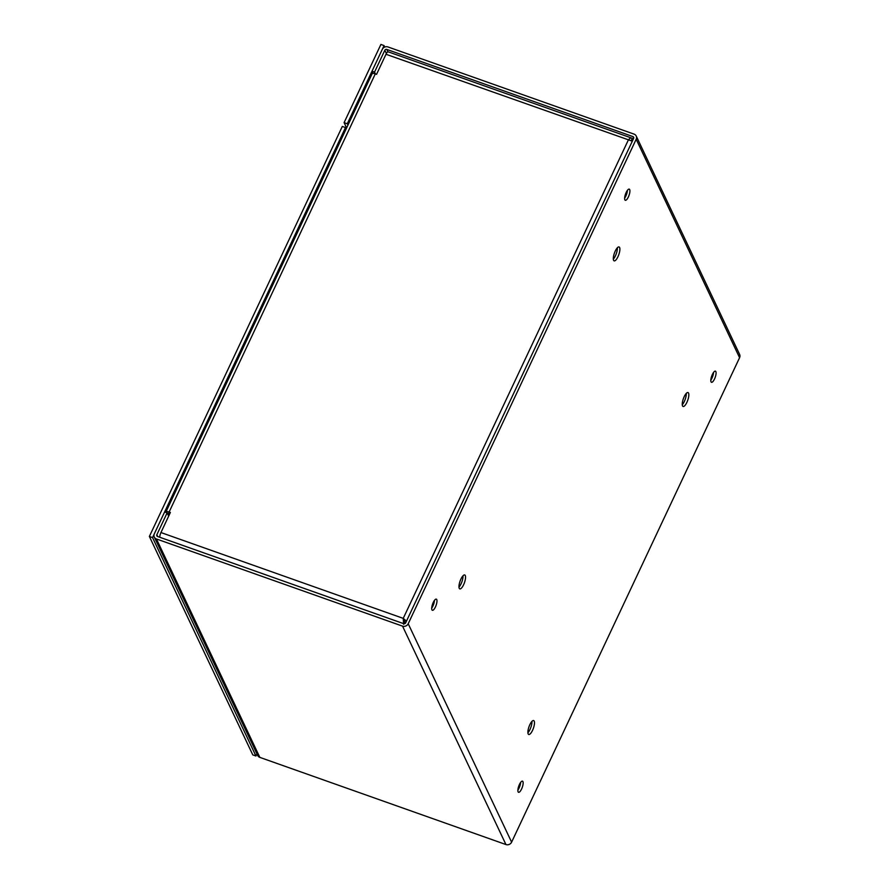 <?xml version="1.0" encoding="UTF-8"?>
<svg xmlns="http://www.w3.org/2000/svg" width="889" height="889" viewBox="0 0 889 889"><rect width="100%" height="100%" fill="white"/><g stroke="black" fill="none" stroke-linecap="round" stroke-linejoin="round"><path stroke-width="1.33" d="M375.414 73.92L374.547 72.098L384.837 50.251L386.382 53.529M373.047 73.376L372.013 71.198L374.547 72.098M372.013 71.198L382.292 49.351A4.356 3.934 154.7 0 1 387.96 46.95L634.068 134.128A4.356 3.934 -25.3 0 1 636.224 136.039L739.626 354.444A4.356 3.934 154.7 0 1 739.581 357.689L511.608 842.161A4.356 3.934 154.7 0 1 505.941 844.55L402.539 626.134L156.442 538.967A4.356 3.934 154.7 0 1 154.319 533.811L164.609 511.964L167.143 512.853L168.677 516.098M154.286 537.056L257.688 755.472A4.356 3.934 -25.3 0 0 259.844 757.384L505.941 844.55M387.96 51.84L386.804 49.417A1.511 1.367 -25.3 0 0 384.837 50.251M386.804 49.417L632.901 136.584L633.69 138.251M157.731 536.556L156.864 534.711A1.511 1.367 154.7 0 0 157.597 536.5L403.695 623.678A1.511 1.367 154.7 0 0 405.673 622.845L633.646 138.373A1.511 1.367 -25.3 0 0 632.901 136.584M156.864 534.711L167.143 512.853M402.539 626.134A4.356 3.934 -25.3 0 0 408.207 623.745L636.18 139.273A4.356 3.934 -25.3 0 0 636.224 136.039M463.602 584.751A7.379 2.323 -70.5 0 1 459.791 588.874A7.379 2.323 -70.5 0 1 460.069 581.139A7.379 2.323 -70.5 0 1 464.714 574.961A7.379 2.323 -70.5 0 1 463.602 584.751M532.533 730.369A7.379 2.323 -70.5 0 1 528.733 734.481A7.379 2.323 -70.5 0 1 528.999 726.746A7.379 2.323 -70.5 0 1 533.656 720.568A7.379 2.323 -70.5 0 1 532.533 730.369M617.944 256.743A7.379 2.323 -70.5 0 1 614.143 260.866A7.379 2.323 -70.5 0 1 614.41 253.132A7.379 2.323 -70.5 0 1 619.066 246.953A7.379 2.323 -70.5 0 1 617.944 256.743M686.886 402.361A7.379 2.323 -70.5 0 1 683.074 406.473A7.379 2.323 -70.5 0 1 683.352 398.739A7.379 2.323 -70.5 0 1 688.008 392.56A7.379 2.323 -70.5 0 1 686.886 402.361M435.421 606.987A5.912 1.867 -70.5 0 1 432.365 610.287A5.912 1.867 -70.5 0 1 432.587 604.087A5.912 1.867 -70.5 0 1 436.321 599.142A5.912 1.867 -70.5 0 1 435.421 606.987M521.587 788.999A5.912 1.867 -70.5 0 1 518.543 792.299A5.912 1.867 -70.5 0 1 518.765 786.109A5.912 1.867 -70.5 0 1 522.488 781.153A5.912 1.867 -70.5 0 1 521.587 788.999M628.356 196.98A5.912 1.867 -70.5 0 1 625.3 200.281A5.912 1.867 -70.5 0 1 625.523 194.08A5.912 1.867 -70.5 0 1 629.256 189.135A5.912 1.867 -70.5 0 1 628.356 196.98M714.523 378.992A5.912 1.867 -70.5 0 1 711.478 382.292A5.912 1.867 -70.5 0 1 711.7 376.091A5.912 1.867 -70.5 0 1 715.423 371.146A5.912 1.867 -70.5 0 1 714.523 378.992M458.98 587.129A7.379 2.323 109.5 0 0 461.058 583.851A7.379 2.323 109.5 0 0 462.991 575.794M527.91 732.747A7.379 2.323 109.5 0 0 530 729.469A7.379 2.323 109.5 0 0 531.933 721.412M613.321 259.121A7.379 2.323 109.5 0 0 615.41 255.843A7.379 2.323 109.5 0 0 617.344 247.787M682.263 404.739A7.379 2.323 109.5 0 0 684.341 401.461A7.379 2.323 109.5 0 0 686.275 393.405M431.71 608.109A5.912 1.867 109.5 0 0 432.887 606.087A5.912 1.867 109.5 0 0 434.443 600.419M517.887 790.121A5.912 1.867 109.5 0 0 519.054 788.099A5.912 1.867 109.5 0 0 520.61 782.431M624.645 198.103A5.912 1.867 109.5 0 0 625.823 196.08A5.912 1.867 109.5 0 0 627.378 190.402M710.822 380.114A5.912 1.867 109.5 0 0 711.989 378.092A5.912 1.867 109.5 0 0 713.545 372.424M159.798 537.289A4.356 1.367 -70.5 0 1 160.942 532.544L170.377 512.486L169.11 512.042A4.356 1.245 -154.8 0 0 165.965 511.864A4.356 1.245 -154.8 0 0 166.01 512.342L166.076 512.475M403.606 624.289L403.239 618.366L406.484 621.122M405.428 623.211L403.239 618.366L160.942 532.544M632.312 141.195L385.993 54.273A4.356 1.367 -70.5 0 1 388.249 51.851L631.623 138.051L632.901 139.951M403.239 618.366L628.29 140.095C629.868 138.062 631.168 137.528 632.212 138.473L631.134 140.751M403.75 619.455L404.773 621.822L403.873 623.722M170.01 513.275L168.532 513.075L169.288 514.809M385.993 54.273L376.558 74.32L375.291 73.876L169.11 512.042M165.965 511.864L372.147 73.698A4.356 1.245 25.2 0 1 375.291 73.876M405.417 623.222L404.762 621.822L405.951 622.244M347.932 125.149L347.277 123.76L384.07 45.572L384.77 47.05M346.621 127.949L344.099 122.638L380.892 44.45L384.07 45.572M347.277 123.76L344.099 122.638M256.943 753.894L255.954 756.006L152.552 537.589L149.374 536.456L342.309 126.449L345.488 127.572L346.143 128.972M152.552 537.589L345.488 127.572M255.954 756.006L252.776 754.872L149.374 536.456M739.581 357.689L636.18 139.273M408.207 623.745L511.608 842.161M156.442 538.967L259.844 757.384"/></g></svg>
